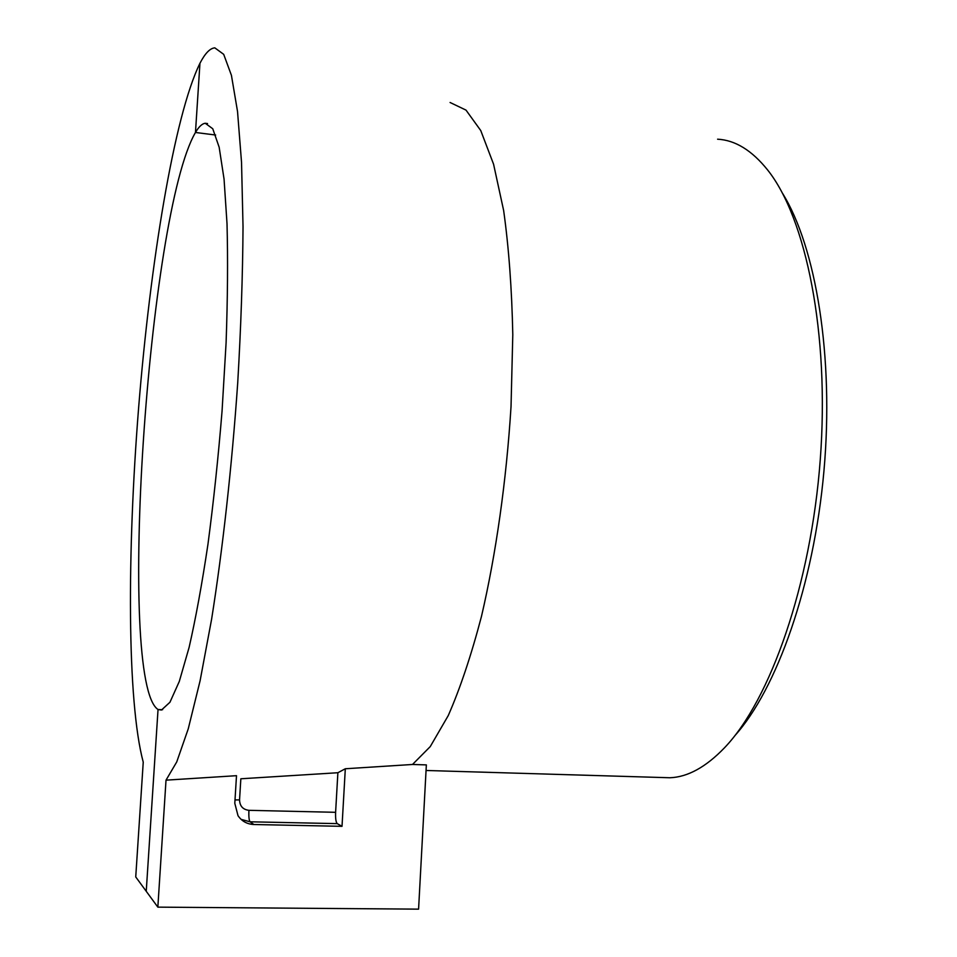 <?xml version="1.0" encoding="UTF-8"?>
<svg xmlns="http://www.w3.org/2000/svg" width="957" height="957" viewBox="0 0 957 957"><rect width="100%" height="100%" fill="white"/><g stroke="black" fill="none" stroke-linecap="round" stroke-linejoin="round"><path stroke-width="1.44" d="M146.242 891.29L158.037 709.52L161.458 710.046L169.951 702.247L179.294 681.444L189.091 647.47C195.707 618.545 201.999 584.117 207.968 544.186C213.567 501.839 218.268 457.458 222.06 411.032L226.091 342.809C227.646 298.799 227.957 259.072 227.012 223.603L224.058 179.091L219.165 147.258L212.753 128.752L205.253 123.274C202.094 123.656 198.829 126.731 195.467 132.473L199.953 63.27C205.049 53.389 210.002 48.245 214.811 47.85L223.687 54.334L231.427 75.328L237.527 111.467L241.535 162.403L243.03 226.653C242.719 275.281 240.949 327.342 237.719 382.836C231.881 466.837 222.67 549.557 211.605 619.227L200.085 680.81L188.266 728.779L176.746 761.916L166.016 780.158L157.845 907.14L146.242 891.29L158.037 709.52C116.383 682.221 148.012 213.567 195.467 132.473L215.66 135.033L195.467 132.473L199.953 63.27C174.042 115.917 150.249 263.402 138.621 407.79C127.102 552.368 126.994 701.194 143.239 762.167L135.738 876.947L146.242 891.29M162.606 709.699L158.037 709.52L162.606 709.699M782.491 193.242C815.938 246.882 834.157 356.53 823.929 471.119C813.713 585.732 776.665 689.315 734.761 735.789M717.594 139.196C735.239 140.129 751.915 150.393 767.61 169.963C806.045 218.076 829.707 333.562 820.281 459.468C810.914 585.373 770.05 700.357 724.485 747.8C705.883 767.119 687.7 777.096 669.936 777.754L662.005 777.515M157.845 907.14L418.58 909.15L426.355 764.894L412.503 764.476L430.255 746.592L448.235 715.609C460.114 688.585 471.191 655.509 481.479 616.38C496.001 554.091 506.397 480.893 511.026 406.677L512.796 334.651C511.839 288.655 508.789 247.289 503.645 210.528L493.573 164.197L480.761 130.571L466.011 110.115L450.089 102.495M337.881 772.73L335.608 812.314L248.928 810.328C242.899 809.574 239.776 806.105 239.549 799.896L240.841 778.783L337.881 772.73L345.31 768.758L342.02 826.334L337.247 823.63L250.076 821.8L253.892 824.515C247.145 824.204 241.846 821.262 238.018 815.711L234.8 803.282L236.499 775.684L166.016 780.158M412.503 764.476L345.31 768.758M335.608 812.314C335.381 818.474 335.931 822.254 337.247 823.63M342.02 826.334L253.892 824.515M248.928 810.328C248.653 816.584 249.035 820.4 250.076 821.8L241.104 819.371M239.549 799.896L235.003 799.92M669.936 777.754L426.056 770.481M207.525 123.561L205.253 123.274"/></g></svg>
